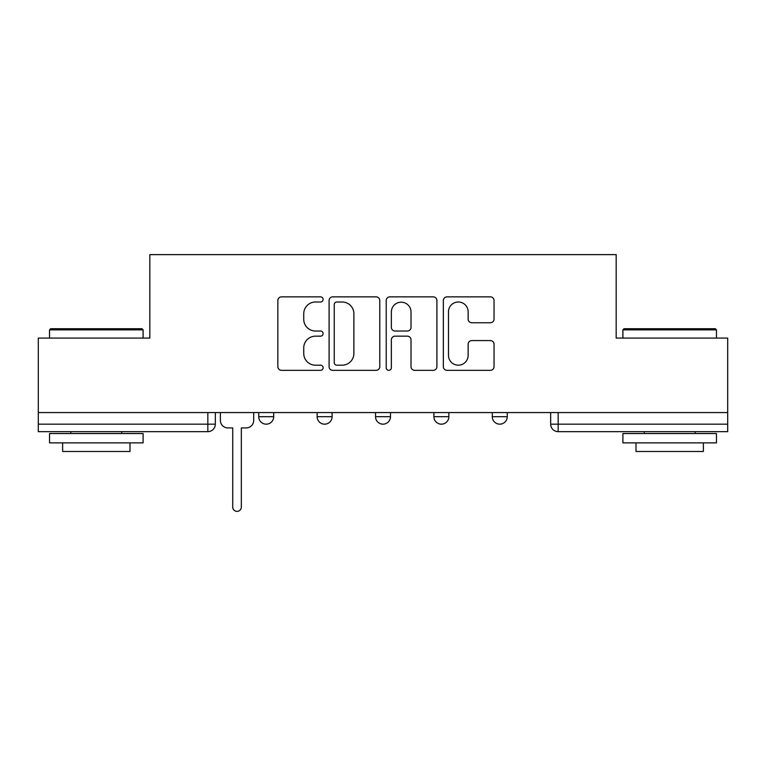 <?xml version="1.0" encoding="UTF-8"?>
<svg xmlns="http://www.w3.org/2000/svg" width="766" height="766" viewBox="0 0 766 766"><rect width="100%" height="100%" fill="white"/><g stroke="black" fill="none" stroke-linecap="round" stroke-linejoin="round"><path stroke-width="1.15" d="M323.118 299.429A2.576 2.576 0 0 0 320.552 296.863L281.515 296.863A3.677 3.677 0 0 0 277.838 300.531L277.838 366.655A3.677 3.677 0 0 0 281.515 370.332L320.552 370.332A2.576 2.576 0 0 0 323.118 367.766A2.576 2.576 0 0 0 320.552 365.19L315.496 365.19A11.758 11.758 0 0 1 303.738 353.432L303.738 347.927A11.758 11.758 0 0 1 315.496 336.169L320.552 336.169A2.576 2.576 0 0 0 323.118 333.593A2.576 2.576 0 0 0 320.552 331.027L315.496 331.027A11.758 11.758 0 0 1 303.738 319.269L303.738 313.763A11.758 11.758 0 0 1 315.496 302.005L320.552 302.005A2.576 2.576 0 0 0 323.118 299.429M433.901 412.568L433.901 416.685L448.866 416.685A7.488 7.488 0 0 1 441.388 424.173A7.488 7.488 0 0 1 433.901 416.685L433.901 412.568M490.364 322.764A3.677 3.677 0 0 0 494.041 319.087L494.041 300.531A3.677 3.677 0 0 0 490.364 296.863L447.018 296.863A3.677 3.677 0 0 0 443.342 300.531L443.342 366.655A3.677 3.677 0 0 0 447.018 370.332L490.364 370.332A3.677 3.677 0 0 0 494.041 366.655L494.041 344.25A3.677 3.677 0 0 0 490.364 340.573L471.808 340.573A3.677 3.677 0 0 0 468.141 344.25L468.141 355.367A9.824 9.824 0 0 1 458.307 365.19A9.824 9.824 0 0 1 448.483 355.367L448.483 311.829A9.824 9.824 0 0 1 458.307 302.005A9.824 9.824 0 0 1 468.141 311.829L468.141 319.087A3.677 3.677 0 0 0 471.808 322.764L490.364 322.764M38.3 412.568L38.3 338.084L149.83 338.084L149.83 254.628L616.17 254.628L616.17 338.084L727.7 338.084L727.7 412.568L38.3 412.568L38.3 424.173L215.332 424.173L215.332 412.568L215.332 424.173A7.488 7.488 0 0 1 207.845 431.651L38.3 431.651L38.3 424.173M379.783 300.531A3.677 3.677 0 0 0 376.116 296.863L332.76 296.863A3.677 3.677 0 0 0 329.093 300.531L329.093 366.655A3.677 3.677 0 0 0 332.76 370.332L376.116 370.332A3.677 3.677 0 0 0 379.783 366.655L379.783 300.531M389.884 296.863L433.24 296.863A3.677 3.677 0 0 1 436.907 300.531L436.907 366.655A3.677 3.677 0 0 1 433.24 370.332L414.684 370.332A3.677 3.677 0 0 1 411.016 366.655L411.016 339.845A3.677 3.677 0 0 0 407.34 336.169L395.036 336.169A3.677 3.677 0 0 0 391.359 339.845L391.359 367.766A2.576 2.576 0 0 1 388.783 370.332A2.576 2.576 0 0 1 386.217 367.766L386.217 300.531A3.677 3.677 0 0 1 389.884 296.863M550.668 412.568L550.668 424.173L727.7 424.173L727.7 431.651L558.155 431.651A7.488 7.488 0 0 1 550.668 424.173L550.668 412.568M727.7 412.568L727.7 424.173M507.255 412.568L507.255 416.685A7.488 7.488 0 0 1 499.767 424.173A7.488 7.488 0 0 1 492.289 416.685A7.488 7.488 0 0 0 499.767 424.173A7.488 7.488 0 0 0 507.255 416.685L507.255 412.568M492.289 412.568L492.289 416.685L507.255 416.685M448.866 412.568L448.866 416.685M390.488 412.568L390.488 416.685A7.488 7.488 0 0 1 383 424.173A7.488 7.488 0 0 1 375.512 416.685A7.488 7.488 0 0 0 383 424.173A7.488 7.488 0 0 0 390.488 416.685L375.512 416.685L375.512 412.568M317.134 412.568L317.134 416.685L332.099 416.685L332.099 412.568L332.099 416.685A7.488 7.488 0 0 1 324.612 424.173A7.488 7.488 0 0 1 317.134 416.685A7.488 7.488 0 0 0 324.612 424.173M258.745 412.568L258.745 416.685L273.711 416.685L273.711 412.568L273.711 416.685A7.488 7.488 0 0 1 266.233 424.173A7.488 7.488 0 0 1 258.745 416.685A7.488 7.488 0 0 0 266.233 424.173M207.845 412.568L207.845 431.651A7.488 7.488 0 0 0 215.332 424.173M336.801 302.005A2.576 2.576 0 0 0 334.235 304.571L334.235 362.615A2.576 2.576 0 0 0 336.801 365.19L342.134 365.19A11.758 11.758 0 0 0 353.882 353.432L353.882 313.763A11.758 11.758 0 0 0 342.134 302.005L336.801 302.005M411.016 312.011A9.824 9.824 0 0 0 401.183 302.187A9.824 9.824 0 0 0 391.359 312.011L391.359 327.35A3.677 3.677 0 0 0 395.036 331.027L407.34 331.027A3.677 3.677 0 0 0 411.016 327.35L411.016 312.011M220.378 412.568L220.378 420.429A7.488 7.488 0 0 0 227.866 427.916L232.73 427.916L232.73 507.073A4.309 4.309 0 0 0 237.039 511.372A4.309 4.309 0 0 0 241.338 507.073L241.338 427.916L246.202 427.916A7.488 7.488 0 0 0 253.69 420.429L253.69 412.568M49.531 329.859L50.652 328.729L141.969 328.729L143.098 329.859L49.531 329.859L49.531 338.084M143.098 442.882L49.531 442.882L49.531 433.527L143.098 433.527L143.098 442.882M130 442.882L130 451.49L62.63 451.49L62.63 442.882M622.902 329.859L624.031 328.729L715.348 328.729L716.469 329.859L622.902 329.859L622.902 338.084M716.469 442.882L622.902 442.882L622.902 433.527L716.469 433.527L716.469 442.882M703.37 442.882L703.37 451.49L636 451.49L636 442.882M558.155 412.568L558.155 431.651M143.098 338.084L143.098 329.859M121.765 433.527L121.765 431.651M70.865 433.527L70.865 431.651M716.469 338.084L716.469 329.859M695.135 433.527L695.135 431.651M644.235 433.527L644.235 431.651"/></g></svg>
